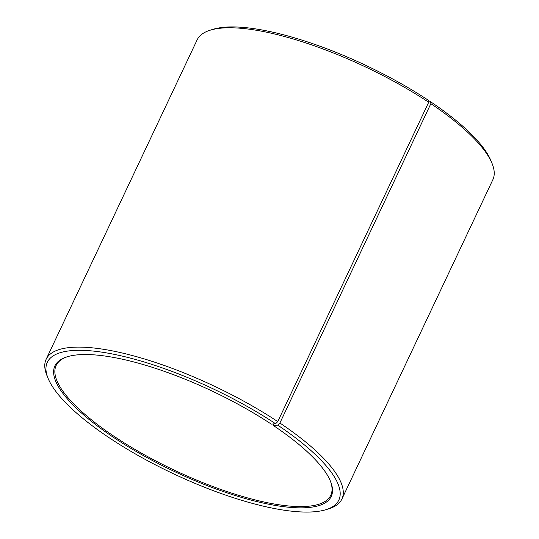 <?xml version="1.0" encoding="UTF-8"?>
<svg xmlns="http://www.w3.org/2000/svg" width="539" height="539" viewBox="0 0 539 539"><rect width="100%" height="100%" fill="white"/><g stroke="black" fill="none" stroke-linecap="round" stroke-linejoin="round"><path stroke-width="0.81" d="M330.218 480.647A151.87 44.151 25.3 0 1 330.757 495.287A151.87 44.151 25.3 0 1 113.709 436.085A151.87 44.151 25.3 0 1 56.144 365.476A151.87 44.151 25.3 0 1 67.799 356.602M273.549 423.917L273.3 425.453L277.72 425.136L279.896 423.027L430.85 103.683L430.58 101.75A161.222 46.866 25.3 0 1 490.881 160.575L492.026 163.357A163.553 47.547 25.3 0 1 492.848 179.723L341.888 499.067A163.553 47.547 25.3 0 1 328.729 508.823L325.846 509.705A161.222 46.866 25.3 0 1 108.42 437.244A161.222 46.866 25.3 0 1 48.119 378.425A161.222 46.866 25.3 0 1 113.217 354.143A161.222 46.866 25.3 0 1 275.604 423.735L277.753 421.606L428.707 102.262L428.471 100.348A161.222 46.866 25.3 0 0 213.154 29.288L210.271 30.171A163.553 47.547 25.3 0 1 428.707 102.262M430.85 103.683A163.553 47.547 25.3 0 1 492.026 163.357M279.896 423.027A163.553 47.547 25.3 0 1 341.888 499.067M277.72 425.136A161.222 46.866 25.3 0 1 325.846 509.705M273.3 425.453A152.806 44.42 25.3 0 1 330.454 481.206A152.806 44.42 25.3 0 1 267.728 504.012A152.806 44.42 25.3 0 1 112.833 436.927A152.806 44.42 25.3 0 1 67.213 356.771A152.806 44.42 25.3 0 1 271.299 424.119L275.604 423.735M48.119 378.425L46.974 375.636A163.553 47.547 25.3 0 1 46.152 359.27A163.553 47.547 25.3 0 1 277.753 421.606M46.152 359.27L197.112 39.926A163.553 47.547 25.3 0 1 210.271 30.171M430.58 101.75L428.66 101.891"/></g></svg>

